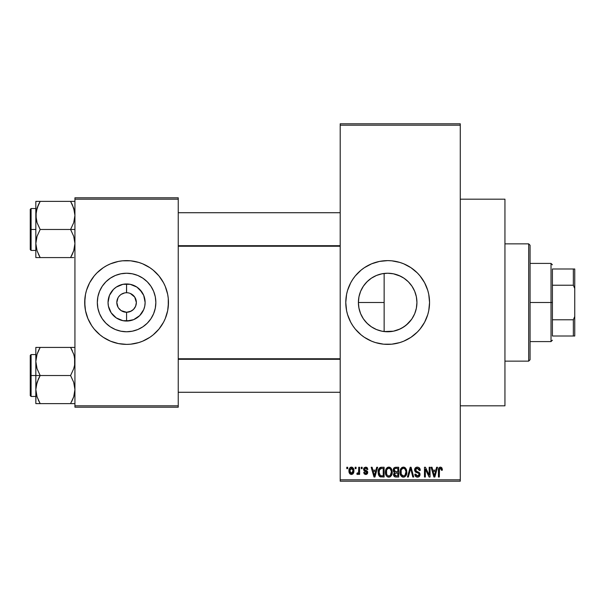 <?xml version="1.0" encoding="UTF-8"?>
<svg xmlns="http://www.w3.org/2000/svg" width="605" height="605" viewBox="0 0 605 605"><rect width="100%" height="100%" fill="white"/><g stroke="black" fill="none" stroke-linecap="round" stroke-linejoin="round"><path stroke-width="0.91" d="M119.654 295.611L121.151 294.37L124.675 292.918L122.845 293.47M119.677 309.412L118.459 307.93L121.151 310.63L126.566 312.271M415.075 292.245L416.361 296.745L416.928 302.492L416.369 308.21L414.705 313.7L411.997 318.759L408.36 323.191L403.921 326.829L398.861 329.536L393.371 331.2L384.145 331.548L387.669 331.767A29.267 29.267 0 0 1 358.402 302.5A29.267 29.267 0 0 1 387.669 273.233L382.058 273.778M375.304 329.029L376.423 329.521M376.537 329.566L380.689 330.92M364.165 319.939L367.643 323.841L371.44 326.851M358.931 308.043L358.402 302.477L358.909 297.085L358.402 302.477L358.894 307.839L360.588 313.602M360.678 313.813L361.321 315.243M361.314 289.772L360.678 291.187M371.44 278.149L367.643 281.159L364.172 285.053M381.868 273.815L376.529 275.434M376.431 275.479L375.319 275.971M387.616 260.619A41.881 41.881 0 0 0 383.608 260.815M383.517 260.823A41.881 41.881 0 0 0 379.539 261.413M379.448 261.428A41.881 41.881 0 0 0 352.874 279.185M352.806 279.276A41.881 41.881 0 0 0 350.741 282.724M347.588 290.339L350.726 282.754L352.836 279.23L355.286 275.925L361.094 270.125L364.399 267.675L371.636 263.803L379.494 261.421L387.669 260.619A41.881 41.881 0 0 1 429.55 302.5A41.881 41.881 0 0 1 387.669 344.381A41.881 41.881 0 0 1 345.78 302.5A41.881 41.881 0 0 1 387.669 260.619L391.768 260.815L399.822 262.419L403.694 263.803L410.939 267.675L417.284 272.885L420.044 275.925L424.604 282.754L427.75 290.339L428.748 294.325L429.55 302.5L428.748 310.675L427.75 314.66L424.604 322.246L420.044 329.075L417.284 332.115L410.939 337.325L403.694 341.197L399.822 342.581L391.768 344.185L383.562 344.185L375.508 342.581L371.636 341.197L364.399 337.325L361.094 334.875L355.286 329.075L352.836 325.77L350.726 322.246L347.588 314.66L346.582 310.675L345.78 302.5L346.582 294.325L347.588 290.339A41.881 41.881 0 0 0 345.78 302.477M346.582 310.675A41.881 41.881 0 0 0 350.711 322.208M350.741 322.276A41.881 41.881 0 0 0 352.806 325.724M352.874 325.815A41.881 41.881 0 0 0 379.448 343.572M379.539 343.587A41.881 41.881 0 0 0 383.517 344.177M383.608 344.185A41.881 41.881 0 0 0 387.616 344.381M460.269 405.819L504.941 405.819L504.941 199.181L460.269 199.181L504.941 199.181L504.941 405.819L460.269 405.819M125.779 312.24L126.581 312.271A9.771 9.771 0 0 1 116.81 302.5A9.771 9.771 0 0 1 126.581 292.729A9.771 9.771 0 0 0 116.81 302.5A9.771 9.771 0 0 0 126.581 312.271L126.581 321.043A18.543 18.543 0 0 1 108.045 302.5A18.543 18.543 0 0 1 126.581 283.957L126.498 292.729M121.151 310.63L125.205 312.172M118.028 307.219L116.81 302.5L118.028 297.781M125.311 292.812L126.581 292.729L125.311 292.812M126.581 331.767A29.267 29.267 0 0 1 97.322 302.5A29.267 29.267 0 0 1 126.581 273.233L132.291 273.8L137.781 275.464L142.84 278.171L147.28 281.809L150.917 286.241L153.617 291.3L155.288 296.79L155.848 302.5L155.288 308.21L153.617 313.7L150.917 318.759L147.28 323.191L142.84 326.829L137.781 329.536L132.291 331.2L126.581 331.767L120.879 331.2L115.389 329.536L110.329 326.829L105.89 323.191L102.253 318.759L99.545 313.7L97.881 308.21L97.322 302.5L97.881 296.79L99.545 291.3L102.253 286.241L105.89 281.809L110.329 278.171L115.389 275.464L120.879 273.8L126.581 273.233A29.267 29.267 0 0 1 155.848 302.5A29.267 29.267 0 0 1 126.581 331.767M114.375 262.434A41.881 41.881 0 0 0 85.509 294.317L86.5 290.339L89.646 282.754L94.206 275.925L96.966 272.885L103.311 267.675L106.843 265.565L110.556 263.803L118.414 261.421L122.482 260.815L130.688 260.815L138.742 262.419L142.614 263.803L149.851 267.675L153.156 270.125L158.964 275.925L163.524 282.754L165.278 286.475L167.668 294.325L168.266 298.394L168.47 302.5L167.668 310.675L165.278 318.525L163.524 322.246L158.964 329.075L153.156 334.875L149.851 337.325L142.614 341.197L138.742 342.581L130.688 344.185L126.581 344.381A41.881 41.881 0 0 1 84.7 302.5A41.881 41.881 0 0 1 126.581 260.619A41.881 41.881 0 0 0 118.444 261.413M118.383 261.428A41.881 41.881 0 0 0 114.481 262.404M84.7 302.538A41.881 41.881 0 0 0 85.502 310.66L84.7 302.5L85.502 294.325A41.881 41.881 0 0 0 84.7 302.462M126.581 260.619A41.881 41.881 0 0 1 168.47 302.5A41.881 41.881 0 0 1 126.581 344.381L118.414 343.579L110.556 341.197L103.311 337.325L100.014 334.875L94.206 329.075L91.756 325.77L87.891 318.525L85.502 310.675A41.881 41.881 0 0 0 114.375 342.566M114.481 342.596A41.881 41.881 0 0 0 118.383 343.572M136.17 304.406L136.359 302.5L135.611 306.243L133.493 309.412L130.325 311.53L126.672 312.271M135.142 297.781L133.493 295.588L130.325 293.47L134.711 297.07L136.359 302.5M340.199 125.19L340.199 479.81L460.269 479.81L460.269 125.19L340.199 125.19L340.199 123.791L460.269 123.791L460.269 125.19L460.269 123.791L340.199 123.791L340.199 481.209L460.269 481.209L460.269 125.19L340.199 125.19M355.173 468.641L355.173 467.249L356.065 467.249L356.065 468.641L355.173 468.641L356.065 468.641L356.065 467.249L355.173 467.249L356.065 467.249L356.065 468.641L355.173 468.641L355.173 467.249L355.173 468.641M356.821 474.101L357.668 474.479L356.821 474.101L357.079 473.087L357.714 473.208L358.561 472.384L358.727 467.249L359.612 467.249L359.612 474.35L358.727 474.35L358.727 473.216L357.88 474.449L356.821 474.101L357.079 473.087L358.425 472.739L358.727 470.932L358.561 472.384L357.714 473.208L357.079 473.087L356.821 474.101L357.668 474.479L358.727 473.216L358.727 474.35L359.612 474.35L359.612 467.249L358.727 467.249L359.612 467.249L359.612 474.35L358.727 474.35M361.268 468.641L361.268 467.249L362.153 467.249L362.153 468.641L361.268 468.641L362.153 468.641L362.153 467.249L361.268 467.249L362.153 467.249L362.153 468.641L361.268 468.641L361.268 467.249L361.268 468.641M363.552 469.42L364.104 467.771L365.7 467.12L367.258 467.786L367.863 469.404L366.978 469.533L365.904 468.157L364.52 468.784L364.664 469.881L366.91 470.841L367.704 472.036L367.197 473.927L365.533 474.471L364.263 473.927L363.681 472.452L364.565 472.323L364.883 473.155L365.904 473.458L366.759 472.989L366.781 472.271L364.142 471L363.552 469.42L366.849 472.596L365.707 473.465L364.565 472.323L363.681 472.452L365.738 474.479L367.742 472.452L364.437 469.238L365.639 468.134L366.978 469.533L367.863 469.404L365.7 467.12L363.56 469.193M376.703 467.249L375.939 470.168L376.703 467.249L377.641 467.249L374.934 477.02L374.003 477.02L371.168 467.249L372.098 467.249L372.861 470.168L375.939 470.168L372.861 470.168L372.098 467.249L371.168 467.249L374.003 477.02L374.934 477.02L377.641 467.249L376.703 467.249L377.641 467.249L374.934 477.02L374.003 477.02L371.168 467.249L372.098 467.249M388.811 467.12L390.883 468.036L392.04 470.267L392.093 473.723L391.322 475.719L389.998 476.891L388.38 477.118L386.693 476.211L385.718 474.509L385.377 472.119L385.839 469.427L387.026 467.748L388.811 467.12L386.262 468.61L385.377 472.119C385.226 474.834 386.368 476.506 388.803 477.148C391.284 476.49 392.426 474.774 392.237 472.006L391.359 468.656L388.811 467.12L389.56 467.211M403.406 467.12L405.479 468.036L406.636 470.267L406.802 472.868L405.917 475.719L404.594 476.891L402.975 477.118L401.296 476.211L400.313 474.509L399.988 471.666L400.434 469.427L401.622 467.748L403.406 467.12L400.858 468.61L399.981 472.119C399.822 474.834 400.964 476.506 403.399 477.148C405.879 476.49 407.021 474.774 406.832 472.006L405.955 468.656L403.406 467.12L404.155 467.211M440.448 467.12L441.922 467.937L442.368 470.168L441.484 470.289L440.72 468.315L439.502 468.845L439.321 477.02L438.436 477.02L438.587 468.762L439.207 467.574L440.448 467.12C438.89 467.514 438.217 468.603 438.436 470.387L438.436 477.02L439.321 477.02L439.449 468.996L440.402 468.262L441.484 470.289L442.368 470.168L441.839 467.809L440.848 467.158M436.613 467.249L435.85 470.168L436.613 467.249L437.544 467.249L434.844 477.02L433.906 477.02L431.07 467.249L432 467.249L432.772 470.168L435.85 470.168L432.772 470.168L432 467.249L431.07 467.249L433.906 477.02L434.844 477.02L437.544 467.249L436.613 467.249L437.544 467.249L434.844 477.02L433.906 477.02L431.07 467.249L432 467.249M429.172 467.249L429.172 475.069L429.172 467.249L430.057 467.249L430.057 477.02L429.111 477.02L425.36 469.185L425.36 477.02L424.476 477.02L424.476 467.249L425.428 467.249L429.172 475.069L425.428 467.249L424.476 467.249L424.476 477.02L425.36 477.02L425.36 469.185L429.111 477.02L430.057 477.02L430.057 467.249L429.172 467.249L430.057 467.249L430.057 477.02L429.111 477.02M414.591 470.312L415.325 467.907L417.064 467.128L419.091 467.665L420.271 470.108L419.394 470.546L418.819 468.928L417.48 468.27L416.255 468.489L415.491 469.586L415.877 471.015L419.023 472.354L419.878 473.511L419.878 475.492L418.978 476.725L417.223 477.133L415.522 476.301L414.826 474.229L415.718 474.101L416.164 475.469L417.473 476.006L418.804 475.469L419.129 474.169L418.562 473.193L415.333 471.885L414.576 469.956L415.922 472.278L418.864 473.443L419.144 474.433L417.473 476.006L415.718 474.101L414.826 474.229C414.886 476.006 415.779 476.974 417.503 477.148C419.121 477.012 419.968 476.12 420.029 474.471L415.461 469.934L417.261 468.262L419.394 470.546L420.286 470.418C420.248 468.429 419.265 467.325 417.344 467.12C415.597 467.242 414.675 468.187 414.576 469.956L414.584 469.677M410.319 469.926L408.352 477.02L407.422 477.02L410.213 467.249L411.082 467.249L413.714 477.02L412.799 477.02L410.704 468.391L408.352 477.02L407.422 477.02L408.352 477.02L410.704 468.391L412.799 477.02L413.714 477.02L411.082 467.249L410.213 467.249L411.082 467.249L413.714 477.02L412.799 477.02L410.871 469.162M395.957 467.249C394.173 467.325 393.265 468.278 393.25 470.115L393.605 468.474L394.573 467.491L398.71 467.249L398.71 477.02L395.458 476.99L394.158 476.369L393.515 474.267L394.46 472.513L393.507 471.499L393.25 470.115L394.46 472.513L393.507 474.562C393.583 476.135 394.399 476.959 395.95 477.02L398.71 477.02L398.71 467.249L395.957 467.249L398.71 467.249L398.71 477.02L395.95 477.02M378.821 468.822L381.505 467.249C379.032 467.763 377.913 469.404 378.148 472.187L378.518 469.563L379.532 467.869L381.082 467.264L384.115 467.249L384.115 477.02L379.63 476.513L378.533 474.842L378.148 472.187L380.22 476.838L384.115 477.02L384.115 467.249L381.505 467.249L384.115 467.249L384.115 477.02M348.956 470.871L349.418 468.421L350.416 467.363L352.042 467.204L353.418 468.391L353.804 472.036L352.602 474.131L351.127 474.464L349.811 473.738L348.956 470.871C348.828 472.838 349.652 474.04 351.429 474.479C353.229 474.033 354.054 472.808 353.902 470.803C354.054 468.799 353.229 467.574 351.429 467.12C349.607 467.582 348.782 468.837 348.956 470.871L348.956 470.871M346.794 468.641L346.794 467.249L347.686 467.249L347.686 468.641L346.794 468.641L347.686 468.641L347.686 467.249L346.794 467.249L347.686 467.249L347.686 468.641L346.794 468.641L346.794 467.249L346.794 468.641M74.929 197.79L178.241 197.79L178.241 199.181L74.929 199.181L74.929 405.819L178.241 405.819L178.241 197.79L74.929 197.79L74.929 199.181L74.929 197.79M74.929 407.21L178.241 407.21L178.241 199.181L74.929 199.181L74.929 407.21L74.929 405.819L178.241 405.819L178.241 407.21L74.929 407.21M126.581 344.381A41.881 41.881 0 0 0 134.726 343.587M134.786 343.572A41.881 41.881 0 0 0 138.689 342.596M138.795 342.566A41.881 41.881 0 0 0 168.47 302.538M168.47 302.462A41.881 41.881 0 0 0 138.795 262.434M138.689 262.404A41.881 41.881 0 0 0 134.786 261.428M168.266 306.606L168.266 298.394M166.662 290.339L165.278 286.475M146.327 265.565L145.782 265.27M84.904 298.394L84.904 306.606M86.5 314.66L87.891 318.525M106.843 339.435L107.388 339.73M150.917 318.759L153.617 313.7M142.84 278.171L137.781 275.464M102.253 286.241L99.545 291.3M110.329 326.829L115.389 329.536M127.39 292.76L126.581 292.729L126.581 283.957A18.543 18.543 0 0 1 145.124 302.5A18.543 18.543 0 0 1 126.581 321.043L122.966 320.688L116.281 317.92L111.169 312.8L108.401 306.115L108.045 302.5L109.452 295.406L113.475 289.387L116.281 287.08L122.966 284.312L130.204 284.312L136.889 287.08L139.695 289.387L143.718 295.406L145.124 302.5L144.769 306.115L143.718 309.594L139.695 315.613L133.682 319.629L126.581 321.043L126.581 312.271L131.217 311.106M134.711 307.93L135.142 307.219M126.581 292.729A9.771 9.771 0 0 1 136.359 302.5A9.771 9.771 0 0 1 126.581 312.271A9.771 9.771 0 0 0 136.359 302.5A9.771 9.771 0 0 0 126.581 292.729L126.604 292.729M118.459 297.07L119.677 295.588M126.581 312.271L125.311 312.188M340.199 481.209L340.199 479.81L460.269 479.81L460.269 481.209L340.199 481.209M397.424 330.088L393.401 331.2M392.569 331.351L387.729 331.767M382.889 273.626L387.669 273.233A29.267 29.267 0 0 1 416.928 302.5A29.267 29.267 0 0 1 387.669 331.767L393.424 331.192L400.192 328.946M404.639 326.337L403.951 326.813M401.516 328.281L406.25 325.104L411.566 319.387M414.69 313.73L413.457 316.324M387.669 331.767L381.959 331.2L376.469 329.536L371.409 326.829L366.97 323.191L363.333 318.759L360.633 313.7L358.962 308.21L358.402 302.5L358.962 296.79L360.633 291.3L363.333 286.241L366.97 281.809L371.409 278.171L376.469 275.464L381.959 273.8L387.669 273.233L393.371 273.8L398.861 275.464L403.921 278.171L408.36 281.809L411.997 286.241L414.705 291.3L416.369 296.79L416.928 302.5L416.353 308.27L415.015 312.906M416.928 302.492L416.361 296.745L414.682 291.262M413.752 289.243L414.659 291.209M411.521 285.545L408.345 281.794L404.064 278.262M393.386 273.8L387.669 273.233L393.409 273.808L400.533 276.22M393.424 273.808L397.341 274.882M377.588 275.025L380.696 274.08M368.233 280.614L370.517 278.784M372.657 277.377L374.019 276.614M364.391 284.758L366.388 282.414M362.713 287.216L363.023 286.717M359.143 295.951L360.361 291.973M360.497 313.367L359.181 309.193M365.813 321.958L364.399 320.249M363.015 318.275L362.697 317.761M370.517 326.216L368.233 324.378M366.38 322.586L365.821 321.973M374.003 328.379L372.642 327.615M378.896 330.421L377.588 329.975M384.145 331.555L384.145 302.5L358.402 302.5L384.145 302.5L384.145 273.445L384.145 331.555L382.897 331.374M387.722 344.381A41.881 41.881 0 0 0 391.73 344.185M391.813 344.177A41.881 41.881 0 0 0 395.799 343.587M395.874 343.572A41.881 41.881 0 0 0 417.261 332.137M417.306 332.092A41.881 41.881 0 0 0 417.306 272.908M417.261 272.863A41.881 41.881 0 0 0 395.874 261.428M395.799 261.413A41.881 41.881 0 0 0 391.813 260.823M391.73 260.815A41.881 41.881 0 0 0 387.722 260.619M348.972 318.525L349.403 319.538M371.636 341.197L372.264 341.454M414.667 291.224L411.96 286.18M411.967 318.797L414.675 313.768M442.27 468.951L442.361 469.858M442.368 470.168L441.469 469.972M441.408 469.427L441.317 469.026M440.992 468.482L440.243 468.278M440.402 468.262L439.359 469.472M439.578 468.709L439.321 470.312M439.321 477.02L438.436 477.02L438.436 470.387M438.451 469.843L438.496 469.298L438.451 469.843M438.587 468.769L438.754 468.24M439.018 467.778L439.646 467.279M434.715 474.154L435.547 471.31L433.074 471.31L433.944 474.494L433.074 471.31L435.547 471.31L434.307 475.999L433.808 473.995L434.307 475.999L434.594 474.607M425.36 477.02L424.476 477.02L424.476 467.249L425.428 467.249M420.112 469.2L420.225 469.714M420.286 470.418L419.394 470.546L419.341 470.115M419.341 470.1L419.242 469.692M419.242 469.684L418.819 468.928M417.7 468.3L416.573 468.353M415.529 469.42L415.499 470.327M416.164 471.234L416.921 471.545M419.673 473.057L419.878 473.503M419.893 473.549L419.999 473.98M420.021 474.728L419.878 475.485M419.87 475.522L419.371 476.377M416.421 476.952L415.522 476.301M415 475.318L414.871 474.781M414.841 474.502L415.756 474.464M417.102 475.976L417.798 475.984M417.919 475.969L418.524 475.727M419.129 474.66L419.129 474.169M418.796 473.367L419.144 474.433L418.72 473.307M418.138 473.004L416.996 472.656M416.875 472.618L415.764 472.195M415.582 472.082L414.644 470.66M414.758 468.86L416.18 467.325M416.232 467.302L416.792 467.158M416.195 471.25L415.741 470.864M410.213 467.249L407.422 477.02L410.213 467.249M406.363 469.442L406.62 470.221M406.832 472.006L406.825 472.437M406.794 472.883L406.696 473.685M406.522 474.418L406.363 474.872M406.144 475.348L406.689 473.723M405.01 476.649L404.601 476.884M405.017 476.642L403.837 477.118M402.975 477.118L402.423 476.974M402.174 476.869L401.796 476.642M400.064 473.39L400.646 475.288M400.487 474.948L400.313 474.509M399.981 472.119L399.988 472.543M399.988 471.666L400.2 470.168M400.631 469.011L400.434 469.427M401.932 467.521L403.021 467.143M403.792 467.143L404.533 467.347M404.896 467.544L405.471 468.028M400.699 475.394L400.956 475.802M403.21 475.991L404.639 475.613M403.036 475.976L401.576 474.993L402.68 475.87M401.312 474.524L400.865 472.15L401.244 474.365L403.558 475.999M403.089 468.285L401.365 469.631L400.865 472.15C400.707 470.07 401.554 468.769 403.406 468.262L403.089 468.285M403.248 468.27L404.586 468.633L403.406 468.262C405.221 468.739 406.061 469.979 405.94 471.991L404.896 475.394L405.94 471.991C406.144 474.139 405.297 475.477 403.391 476.006L402.839 475.931M401.16 470.093L401.244 474.365M405.917 471.363L404.836 468.83M405.66 470.108L405.055 469.049M394.158 476.369L393.878 475.976M393.666 475.538L393.545 475.046M393.893 472.097L393.515 471.507M393.348 471.015L393.507 471.499M393.288 469.541L393.409 468.981M393.439 468.875L393.605 468.489M394.452 476.634L394.974 476.891M396.063 471.817L397.818 471.817L397.818 468.391L395.935 468.391L397.818 468.391L397.818 471.817L394.657 471.454L394.324 469.162L394.135 470.108L396.063 471.817L394.135 470.108L394.611 468.769L395.935 468.391L394.906 468.565M395.125 468.474L395.935 468.391L395.125 468.474M395.451 475.833L395.874 475.87M395.912 475.87L397.818 475.878L397.818 472.959L394.694 473.397L394.392 474.403L395.216 473.049L397.818 472.959L397.818 475.878L396.275 475.878L394.399 474.191L394.672 475.394L395.572 475.848M394.778 475.53L395.405 475.825M394.611 468.769L394.324 469.162L394.611 468.769M396.154 472.959L395.02 473.133M395.746 475.863L396.275 475.878M391.768 469.442L392.025 470.221M392.221 471.56L392.237 472.006M392.199 472.883L391.548 475.348M391.927 474.418L391.768 474.872M390.414 476.649L390.006 476.884M389.975 476.899L389.234 477.118M388.38 477.118L387.828 476.974M387.578 476.869L387.2 476.642M385.468 473.39L386.043 475.288M385.892 474.948L385.718 474.509M385.377 472.119L385.393 472.543M385.483 470.75L385.597 470.168M386.035 469.011L385.839 469.427M387.329 467.521L388.425 467.143M389.196 467.143L389.938 467.347M390.301 467.544L390.875 468.028M385.423 471.204L385.393 471.666M385.801 474.736L386.103 475.394L385.801 474.736M388.614 475.991L390.043 475.613M388.44 475.976L386.792 474.691L386.27 472.15L386.716 474.524M388.493 468.285L386.761 469.631L386.27 472.15C386.103 470.07 386.958 468.769 388.811 468.262L388.493 468.285M388.652 468.27L389.991 468.633L388.811 468.262C390.626 468.739 391.465 469.979 391.344 471.991L390.301 475.394L391.344 471.991C391.548 474.139 390.701 475.477 388.796 476.006L388.962 475.999M386.565 470.093L386.648 474.365M391.322 471.363L390.24 468.83M391.064 470.108L390.459 469.049M380.84 476.974L380.386 476.891M379.63 476.506L379.154 476.029L379.63 476.513M378.798 475.462L378.533 474.842M378.526 474.819L378.329 474.123M378.367 474.29L378.163 472.86M378.17 471.416L378.284 470.501M378.518 469.556L378.783 468.898M378.791 468.89L378.443 469.79M381.082 467.264L380.258 467.446M381.105 468.414L379.388 469.813L381.626 468.391L383.222 468.391L383.222 475.878L380.386 475.681L379.032 472.202L379.267 470.214M379.138 473.564L379.668 475.023L380.878 475.825M379.668 475.023L380.386 475.681L383.222 475.878L383.222 468.391L381.445 468.391M379.713 469.17L379.048 472.686M374.813 474.154L375.637 471.31L373.164 471.31L374.404 475.999L373.164 471.31L375.637 471.31L374.245 475.311M374.578 475.069L374.692 474.607M366.554 467.272L366.985 467.521M367.863 469.404L366.978 469.533L366.864 468.996M366.827 468.905L366.532 468.459M365.896 468.157L365.178 468.194M365.639 468.134L364.437 469.238L364.762 469.956M364.46 469.011L365.314 470.198M364.611 469.813L365.541 470.274M367.371 471.257L367.583 471.635M367.613 473.261L367.394 473.677M366.524 474.358L366.138 474.449M363.681 472.452L364.565 472.323L364.656 472.762M364.755 472.974L365.261 473.397M365.48 473.45L366.108 473.428M366.827 472.8L365.806 471.696M366.849 472.596L366.63 472.066M365.163 471.477L364.407 471.159L365.163 471.469M363.575 468.981L364.104 467.778M358.727 473.223L358.47 473.821M357.079 473.087L357.963 473.163M357.714 473.208L358.561 472.384L358.727 467.249M351.739 467.136L352.322 467.31M353.66 468.973L353.804 469.563M353.895 470.493L353.895 471.113M353.63 472.724L351.581 474.471M350.265 474.131L349.826 473.753M349.456 473.231L349.259 472.808M349.024 471.923L348.979 471.499M349.047 469.616L349.524 468.24M350.439 467.355L351.104 467.143M349.055 472.089L349.236 472.762M352.602 474.131L353.063 473.723M353.418 473.216L353.623 472.755M350.62 468.436L351.195 468.157L349.902 469.956M352.957 471.658L353.017 470.803L351.452 473.465L352.526 472.853L353.002 470.372L352.503 468.731L351.195 468.157L353.002 470.372M350.129 472.497L351.452 473.465L349.841 470.803L350.287 472.785M349.985 469.533L349.841 470.803L351.618 468.149M352.949 469.896L352.798 469.268M433.944 474.494L434.072 474.993M434.171 475.394L434.307 475.999M402.469 468.482L401.947 468.852M401.72 469.094L401.365 469.631M395.935 468.391L395.239 468.444M387.873 468.482L387.344 468.852M387.124 469.094L386.761 469.631M379.388 469.813L379.055 471.598M380.689 475.787L381.649 475.878M374.404 475.999L374.487 475.538M349.856 470.372L349.856 471.234M349.902 471.666L349.985 472.089M350.65 473.186L351.029 473.397M351.24 473.45L351.664 473.45M352.526 472.853L352.874 472.074M352.503 468.731L351.83 468.209M166.662 314.66L165.278 318.525M86.5 290.339L87.891 286.475M130.204 284.312L122.966 284.312M113.475 289.387L111.169 292.2M113.475 315.613L116.281 317.92M122.966 320.688L130.204 320.688M139.695 315.613L142.001 312.8M142.001 292.2L136.889 287.08M528.679 243.86L530.071 245.259L530.071 359.741L528.679 361.14L504.941 361.14L528.679 361.14L528.679 243.86L504.941 243.86L528.679 243.86L528.679 361.14L530.071 359.741L530.071 245.259L528.679 243.86M36.156 365.163L35.831 361.472L35.831 375.516L40.18 375.516L37.056 368.725L35.831 361.472L37.041 354.258L40.18 347.421L70.581 347.421L73.704 354.212L74.604 357.774L74.612 365.102L73.719 368.687L70.581 375.516L40.18 375.516L37.056 368.725L36.156 365.163M35.831 354.575L31.089 354.575L31.089 396.464L30.25 395.625L30.25 355.415L30.25 375.516L31.089 375.516L31.089 354.575L31.089 375.516L35.831 375.516L35.831 389.567L37.041 382.352L40.18 375.516L70.581 375.516L73.704 382.307L74.929 389.567L73.719 396.782L70.581 403.618L40.18 403.618L37.056 396.827L35.831 389.567L35.831 403.618L74.612 403.618M36.005 392.274L35.831 403.618L37.049 403.618L35.831 403.618M36.557 395.133L37.041 396.782M38.304 399.996L40.18 403.618L38.44 403.618L40.18 403.618L37.056 396.827L36.149 393.205L36.587 395.246M74.203 355.906L74.929 361.472L74.612 365.102L73.719 368.687L70.581 375.516L73.704 382.307L74.929 389.567L73.719 396.782L70.581 403.618L73.712 396.804M74.589 393.333L74.181 395.224M74.755 358.765L74.612 357.835M71.382 348.873L70.581 347.421L74.929 347.421L40.18 347.421L37.049 354.235L38.523 350.567M36.58 355.816L36.149 357.805L37.041 354.258L40.18 347.421L35.831 347.421L35.831 375.516L31.089 375.516L31.089 396.464L31.089 375.516L30.25 375.516L30.25 355.415L31.089 354.575M30.25 375.516L30.25 395.625L30.25 375.516M38.433 400.268L40.18 403.618L37.049 403.618M38.433 378.874L40.18 375.516L35.831 375.516L35.831 389.567L36.149 385.929L38.433 378.874M38.962 349.682L40.18 347.421L35.831 347.421L35.831 361.472L36.156 357.774M37.049 347.421L38.433 347.421M71.783 401.402L73.704 396.827M70.581 403.618L72.328 403.618L70.581 403.618M72.328 350.764L70.581 347.421L73.719 354.258M340.199 359.302L178.241 359.302L340.199 359.302M178.241 245.698L340.199 245.698L178.241 245.698M552.41 268.991L552.41 285.227L552.41 268.991L573.351 268.991L552.41 268.991M552.41 302.5L552.41 285.227L552.41 319.773L552.41 302.5L551.019 302.5L552.41 302.5M530.071 263.409L551.019 263.409L551.019 302.5L551.019 263.409L552.41 264.801M530.071 302.5L551.019 302.5L530.071 302.5M552.41 336.009L552.41 319.773L552.41 336.009L574.75 336.009L574.75 316.46L573.351 319.773L552.41 319.773L573.351 319.773L573.351 336.009L573.351 319.773L574.75 316.46L574.75 336.009L552.41 336.009M530.071 341.591L551.019 341.591L551.019 302.5L551.019 341.591L552.41 340.199M574.75 268.991L573.351 268.991L573.351 285.227L574.75 288.54L574.75 316.46L574.75 268.991L574.75 288.54L573.351 285.227L573.351 268.991L574.75 268.991M552.41 285.227L573.351 285.227L552.41 285.227M72.456 205.004L74.604 211.742L74.929 215.433L73.719 222.648L70.581 229.484L74.929 229.484L70.581 229.484L73.704 236.275L74.929 243.528L73.719 250.742L70.581 257.579L73.712 250.765L72.237 254.433M31.089 229.484L31.089 250.425L31.089 229.484L30.25 229.484L30.25 209.375L31.089 208.536L31.089 250.425L30.25 249.585L30.25 229.484L35.831 229.484L31.089 229.484L31.089 208.536L31.089 229.484M36.005 246.235L36.149 247.165M36.557 249.094L35.831 243.528L36.149 239.898L37.041 236.313L40.18 229.484L37.056 222.693L36.156 219.123L36.149 211.795L38.433 204.732L37.049 208.196M74.589 247.294L74.181 249.184M74.612 201.382L70.581 201.382L73.704 208.173L74.929 215.433L73.719 222.648L70.581 229.484L40.18 229.484L70.581 229.484L73.704 236.275L74.929 243.528L73.719 250.742L70.581 257.579L40.18 257.579L37.056 250.788L35.831 243.528L35.831 257.579L73.712 257.579M74.755 212.726L74.612 211.795M74.203 209.867L73.719 208.218M38.977 203.598L40.18 201.382L35.831 201.382L35.831 215.433L37.041 208.218L40.18 201.382L70.581 201.382L40.18 201.382L38.433 204.724L40.18 201.382L35.831 201.382L35.831 243.528L37.041 236.313L40.18 229.484L37.056 222.693L35.831 215.433L35.831 257.579L37.049 257.579L35.831 257.579M36.005 212.726L36.58 209.776M30.25 229.484L30.25 209.375L30.25 229.484M38.44 201.382L40.18 201.382L37.056 208.173M36.149 201.382L38.433 201.382M39.106 257.579L38.44 257.579L39.106 257.579M39.378 256.127L37.041 250.742M36.149 257.579L40.18 257.579L38.433 254.236M73.712 201.382L70.581 201.382L72.328 204.724L70.581 201.382L72.328 201.382L70.581 201.382L72.335 204.732M71.655 257.579L70.581 257.579L71.806 255.318M74.173 355.793L74.589 357.706M40.18 347.421L38.433 350.764M39.106 347.421L38.44 347.421M36.61 355.702L37.041 354.258M36.005 358.765L36.149 357.835M74.15 395.337L73.719 396.782M74.755 392.274L74.612 393.205M70.581 257.579L72.328 254.236M74.173 209.754L74.589 211.667M36.587 249.207L36.156 247.226M36.61 209.663L37.041 208.218M74.15 249.298L73.719 250.742M74.755 246.235L74.612 247.165M35.831 396.464L31.089 396.464M178.241 392.274L340.199 392.274M178.241 358.765L340.199 358.765M340.199 212.726L178.241 212.726M340.199 246.235L178.241 246.235M35.831 250.425L31.089 250.425M35.831 208.536L31.089 208.536"/></g></svg>
